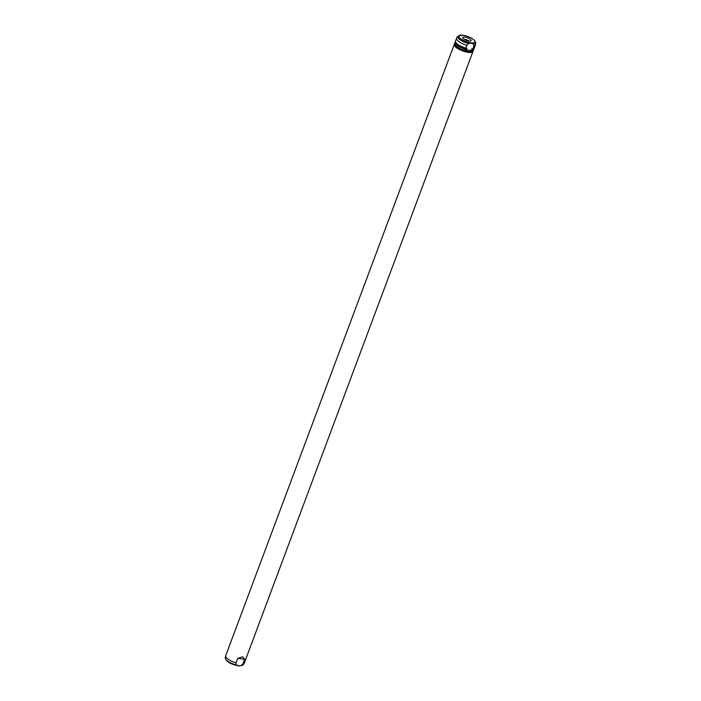 <?xml version="1.0" encoding="UTF-8"?>
<svg xmlns="http://www.w3.org/2000/svg" width="701" height="701" viewBox="0 0 701 701"><rect width="100%" height="100%" fill="white"/><g stroke="black" fill="none" stroke-linecap="round" stroke-linejoin="round"><path stroke-width="1.05" d="M468.995 41.044A3.4 1.051 20.5 0 0 464.623 39.247A3.4 1.051 20.5 0 0 464.088 39.212M469.171 41.07A4.495 1.393 20.5 0 0 470.984 40.86A4.495 1.393 20.5 0 0 469.547 38.765A4.495 1.393 20.5 0 0 464.71 37.057A4.495 1.393 20.5 0 0 462.713 37.766A4.495 1.393 20.5 0 0 469.171 41.07M243.01 663.689L241.503 665.529L238.252 665.845C230.427 664.145 226.108 661.525 225.284 658.002A9.612 2.988 20.5 0 0 236.071 664.89L236.018 662.866L237.674 658.414L242.581 656.828L244.667 659.238L243.01 663.689A9.998 3.102 20.5 0 0 244.342 662.927A9.998 3.102 20.5 0 0 244.421 662.769L472.973 51.462A9.998 3.102 20.5 0 0 473.017 50.866M241.503 665.529A9.612 2.988 20.5 0 0 243.265 664.723L239.278 665.95L236.071 664.89M454.616 43.988A9.998 3.102 20.5 0 0 454.257 44.461A9.998 3.102 20.5 0 0 458.55 49.052A9.998 3.102 20.5 0 0 468.566 52.409A9.998 3.102 20.5 0 0 472.973 51.462M454.257 44.461L225.696 655.768A9.998 3.102 20.5 0 0 225.652 655.943A9.998 3.102 20.5 0 0 236.018 662.866M454.783 44.478L454.721 44.636A9.499 2.953 20.5 0 0 458.805 49A9.499 2.953 20.5 0 0 468.312 52.189A9.499 2.953 20.5 0 0 472.509 51.287L472.57 51.129M473.894 46.152L472.825 49L471.773 48.877L471.352 49.981L472.413 50.113L471.58 51.375L468.522 51.629L465.648 50.682L465.42 49.289L466.48 49.412L466.892 48.299L465.841 48.176L466.901 45.328L468.399 43.488L471.37 43.129L473.841 44.128L473.894 46.152A9.998 3.102 20.5 0 0 475.304 45.232A9.998 3.102 20.5 0 0 475.348 45.057L475.716 42.998C474.954 39.51 470.625 36.899 462.748 35.155L457.735 36.277A9.612 2.988 20.5 0 0 468.399 43.488M462.467 35.12L459.497 35.471M472.825 49A9.998 3.102 20.5 0 0 474.244 48.08L475.304 45.232M457.735 36.277L456.658 38.073A9.998 3.102 20.5 0 0 456.579 38.231L455.519 41.079A9.998 3.102 20.5 0 0 465.841 48.176M471.352 49.981A9.499 2.953 20.5 0 0 473.359 49.017L473.429 48.816M472.413 50.113A9.998 3.102 20.5 0 0 473.823 49.193A9.998 3.102 20.5 0 0 473.858 48.571M455.484 41.701A9.998 3.102 20.5 0 0 455.098 42.191A9.998 3.102 20.5 0 0 465.42 49.289M455.098 42.191L454.651 43.392A9.998 3.102 20.5 0 0 465.648 50.682M464.202 35.471L462.748 35.155M456.579 38.231A9.998 3.102 20.5 0 0 466.901 45.328M455.65 42.165L455.571 42.367A9.499 2.953 20.5 0 0 466.48 49.412M471.58 51.375A9.998 3.102 20.5 0 0 473.377 50.393L473.823 49.193M472.229 50.603L465.236 49.78M244.667 659.238L237.674 658.414M462.669 35.216A8.631 2.681 20.5 0 0 460.022 38.248A8.631 2.681 20.5 0 0 471.212 42.901A8.631 2.681 20.5 0 0 473.867 39.878A8.631 2.681 20.5 0 0 462.669 35.216M473.841 44.128A9.612 2.988 20.5 0 0 475.716 42.998M243.265 664.723L244.342 662.927M225.284 658.002L225.652 655.943"/></g></svg>
